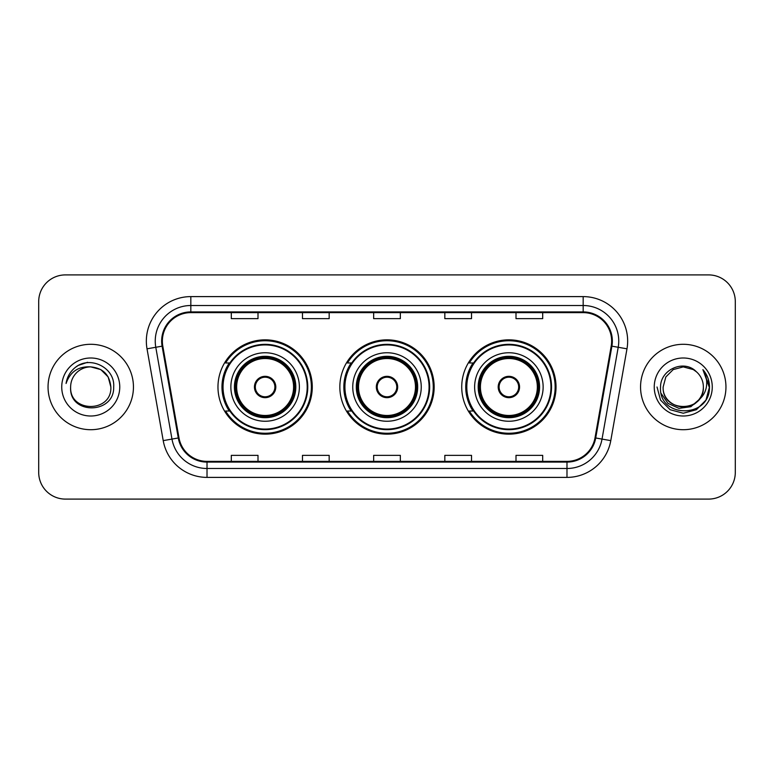 <?xml version="1.0" encoding="UTF-8"?>
<svg xmlns="http://www.w3.org/2000/svg" width="774" height="774" viewBox="0 0 774 774"><rect width="100%" height="100%" fill="white"/><g stroke="black" fill="none" stroke-linecap="round" stroke-linejoin="round"><path stroke-width="1.16" d="M461.73 387A47.156 47.156 0 0 0 508.886 434.156A47.156 47.156 0 0 0 556.032 387A47.156 47.156 0 0 0 508.886 339.844A47.156 47.156 0 0 0 461.73 387M339.844 387A47.156 47.156 0 0 0 387 434.156A47.156 47.156 0 0 0 434.156 387A47.156 47.156 0 0 0 387 339.844A47.156 47.156 0 0 0 339.844 387M217.968 387A47.156 47.156 0 0 0 265.114 434.156A47.156 47.156 0 0 0 312.27 387A47.156 47.156 0 0 0 265.114 339.844A47.156 47.156 0 0 0 217.968 387M229.278 411.023A43.151 43.151 0 0 1 229.278 362.977M351.154 411.023A43.151 43.151 0 0 1 351.154 362.977M473.04 411.023A43.151 43.151 0 0 1 473.04 362.977M38.7 301.589L38.7 472.411A26.693 26.693 0 0 0 65.393 499.095L708.607 499.095A26.693 26.693 0 0 0 735.3 472.411L735.3 301.589A26.693 26.693 0 0 0 708.607 274.905L65.393 274.905A26.693 26.693 0 0 0 38.7 301.589L38.7 472.411M48.046 387A42.705 42.705 0 0 0 90.742 429.705A42.705 42.705 0 0 0 133.447 387A42.705 42.705 0 0 0 90.742 344.295A42.705 42.705 0 0 0 48.046 387A42.705 42.705 0 0 0 90.742 429.705A42.705 42.705 0 0 0 133.447 387A42.705 42.705 0 0 0 90.742 344.295A42.705 42.705 0 0 0 48.046 387M640.553 387A42.705 42.705 0 0 0 683.258 429.705A42.705 42.705 0 0 0 725.954 387A42.705 42.705 0 0 0 683.258 344.295A42.705 42.705 0 0 0 640.553 387A42.705 42.705 0 0 0 683.258 429.705A42.705 42.705 0 0 0 725.954 387A42.705 42.705 0 0 0 683.258 344.295A42.705 42.705 0 0 0 640.553 387M162.366 341.092A28.474 28.474 0 0 1 190.83 312.628L583.17 312.628A28.474 28.474 0 0 1 611.208 346.036L595.013 437.852A28.474 28.474 0 0 1 566.984 461.372L207.016 461.372A28.474 28.474 0 0 1 178.988 437.852L162.792 346.036A28.474 28.474 0 0 1 162.366 341.092M161.65 341.092A29.18 29.18 0 0 0 162.095 346.162L178.281 437.978A29.18 29.18 0 0 0 207.016 462.088L566.984 462.088A29.18 29.18 0 0 0 595.719 437.978L611.905 346.162A29.18 29.18 0 0 0 583.17 311.912L190.83 311.912A29.18 29.18 0 0 0 161.65 341.092M147.021 348.822A44.486 44.486 0 0 1 190.83 296.606L583.17 296.606A44.486 44.486 0 0 1 626.979 348.822L610.783 440.629A44.486 44.486 0 0 1 566.984 477.394L207.016 477.394A44.486 44.486 0 0 1 163.217 440.629L147.021 348.822L155.787 347.274A35.585 35.585 0 0 1 190.83 305.507L583.17 305.507A35.585 35.585 0 0 1 618.213 347.274L602.027 439.09A35.585 35.585 0 0 1 566.984 468.493L207.016 468.493A35.585 35.585 0 0 1 171.973 439.09L155.787 347.274A35.585 35.585 0 0 1 155.245 341.092M708.607 274.905L65.393 274.905M65.393 499.095L708.607 499.095M735.3 472.411L735.3 301.589M373.658 312.628L373.658 318.646L400.342 318.646L400.342 312.628M302.479 312.628L302.479 318.646L329.173 318.646L329.173 312.628M231.31 312.628L231.31 318.646L258.003 318.646L258.003 312.628M444.827 312.628L444.827 318.646L471.521 318.646L471.521 312.628M515.997 312.628L515.997 318.646L542.69 318.646L542.69 312.628M400.342 461.372L400.342 455.354L373.658 455.354L373.658 461.372M329.173 461.372L329.173 455.354L302.479 455.354L302.479 461.372M258.003 461.372L258.003 455.354L231.31 455.354L231.31 461.372M471.521 461.372L471.521 455.354L444.827 455.354L444.827 461.372M542.69 461.372L542.69 455.354L515.997 455.354L515.997 461.372M110.856 387C112.085 412.948 69.399 412.948 70.637 387C68.76 415.106 114.581 414.458 113.681 387C115.229 367.766 90.248 355.305 75.455 367.311C70.221 371.501 67.096 376.89 66.071 383.478C70.211 371.675 78.435 366.15 90.742 366.886L100.804 369.585L108.166 376.948L110.856 387C112.085 412.948 69.399 412.948 70.637 387C69.399 412.948 112.085 412.948 110.856 387C112.085 412.948 69.399 412.948 70.637 387C69.399 412.948 112.085 412.948 110.856 387L108.166 376.948L100.804 369.585L90.742 366.886L100.804 369.585L108.166 376.948L110.856 387C109.666 374.78 102.961 368.076 90.742 366.886A20.114 20.114 0 0 0 70.637 387M61.736 387A29.006 29.006 0 0 0 90.742 416.006A29.006 29.006 0 0 0 119.757 387A29.006 29.006 0 0 0 90.742 357.994A29.006 29.006 0 0 0 61.736 387M75.446 367.321L78.28 365.415L87.568 362.28M230.865 387A34.249 34.249 0 0 1 265.114 352.751A34.249 34.249 0 0 1 299.374 387A34.249 34.249 0 0 1 265.114 421.25A34.249 34.249 0 0 1 230.865 387A34.249 34.249 0 0 0 265.114 421.25A34.249 34.249 0 0 0 299.374 387M229.81 362.977A42.705 42.705 0 0 0 229.81 411.023M307.201 387A42.077 42.077 0 0 0 265.114 344.923A42.077 42.077 0 0 0 223.038 387A42.077 42.077 0 0 0 265.114 429.077A42.077 42.077 0 0 0 307.201 387M234.87 387A30.244 30.244 0 0 0 265.114 417.244A30.244 30.244 0 0 0 295.368 387A30.244 30.244 0 0 0 265.114 356.756A30.244 30.244 0 0 0 234.87 387M236.65 387A28.474 28.474 0 0 1 265.114 358.526A28.474 28.474 0 0 1 293.588 387A28.474 28.474 0 0 1 265.114 415.474A28.474 28.474 0 0 1 236.65 387M254.443 387A10.672 10.672 0 0 0 265.114 397.672A10.672 10.672 0 0 0 275.796 387A10.672 10.672 0 0 0 265.114 376.328A10.672 10.672 0 0 0 254.443 387M235.76 387A29.354 29.354 0 0 1 265.114 357.646A29.354 29.354 0 0 1 294.478 387A29.354 29.354 0 0 1 265.114 416.354A29.354 29.354 0 0 1 235.76 387M311.38 387A46.266 46.266 0 0 1 225.582 411.023L229.868 411.023A42.657 42.657 0 0 0 307.771 387.106A42.657 42.657 0 0 0 229.868 362.977L225.582 362.977A46.266 46.266 0 0 1 311.38 387M254.781 384.33L255.149 384.33A10.323 10.323 0 0 1 275.089 384.33L274.528 384.33A9.781 9.781 0 0 1 265.114 396.781A9.781 9.781 0 0 1 255.701 384.33A9.781 9.781 0 0 1 274.528 384.33L275.457 384.33M255.149 384.33L255.701 384.33L255.149 384.33M275.457 389.67L275.089 389.67A10.323 10.323 0 0 1 255.149 389.67L254.781 389.67M275.089 389.67L274.528 389.67L275.089 389.67M703.363 387C704.601 412.948 661.915 412.948 663.144 387L665.834 376.948L673.196 369.585L683.258 366.886L693.311 369.585L696.426 371.801C684.09 358.865 660.328 369.527 660.551 387C658.287 418.047 708.626 418.86 709.439 388.509L709.487 387C709.41 380.402 707.213 374.616 702.898 369.624C706.178 375.003 707.339 380.798 706.362 387C705.424 392.273 702.86 396.578 698.67 399.916A20.114 20.114 0 0 0 703.363 387C704.601 412.948 661.915 412.948 663.144 387L665.834 376.948L673.196 369.585L683.258 366.886L693.311 369.585L696.426 371.801A20.114 20.114 0 0 1 703.363 387C704.601 412.948 661.915 412.948 663.144 387C662.099 405.121 687.989 414.351 698.67 399.916M699.948 398.842L690.863 406.698L678.972 408.362L668.02 403.409L661.18 393.521M654.243 387A29.006 29.006 0 0 0 683.258 416.006A29.006 29.006 0 0 0 712.264 387A29.006 29.006 0 0 0 683.258 357.994A29.006 29.006 0 0 0 654.243 387M702.898 369.624L709.468 387.764L708.249 379.057L709.487 387M657.029 387L660.541 400.11L670.139 409.717L683.258 413.229L696.368 409.717L705.965 400.11L709.487 387L703.092 369.846L709.468 387.764L703.285 370.069M703.092 369.846L709.468 387.774M352.751 387A34.249 34.249 0 0 1 387 352.751A34.249 34.249 0 0 1 421.25 387A34.249 34.249 0 0 1 387 421.25A34.249 34.249 0 0 1 352.751 387A34.249 34.249 0 0 0 387 421.25A34.249 34.249 0 0 0 421.25 387M351.696 362.977A42.705 42.705 0 0 0 351.696 411.023M429.077 387A42.077 42.077 0 0 0 387 344.923A42.077 42.077 0 0 0 344.923 387A42.077 42.077 0 0 0 387 429.077A42.077 42.077 0 0 0 429.077 387M356.756 387A30.244 30.244 0 0 0 387 417.244A30.244 30.244 0 0 0 417.244 387A30.244 30.244 0 0 0 387 356.756A30.244 30.244 0 0 0 356.756 387M358.526 387A28.474 28.474 0 0 1 387 358.526A28.474 28.474 0 0 1 415.474 387A28.474 28.474 0 0 1 387 415.474A28.474 28.474 0 0 1 358.526 387M376.328 387A10.672 10.672 0 0 0 387 397.672A10.672 10.672 0 0 0 397.672 387A10.672 10.672 0 0 0 387 376.328A10.672 10.672 0 0 0 376.328 387M357.646 387A29.354 29.354 0 0 1 387 357.646A29.354 29.354 0 0 1 416.354 387A29.354 29.354 0 0 1 387 416.354A29.354 29.354 0 0 1 357.646 387M433.266 387A46.266 46.266 0 0 1 347.458 411.023L351.754 411.023A42.657 42.657 0 0 0 429.657 387.106A42.657 42.657 0 0 0 351.754 362.977L347.458 362.977A46.266 46.266 0 0 1 433.266 387M376.667 384.33L377.025 384.33A10.323 10.323 0 0 1 396.975 384.33L396.414 384.33A9.781 9.781 0 0 1 387 396.781A9.781 9.781 0 0 1 377.586 384.33A9.781 9.781 0 0 1 396.414 384.33L397.333 384.33M377.025 384.33L377.586 384.33L377.025 384.33M397.333 389.67L396.414 389.67A9.781 9.781 0 0 1 377.586 389.67L376.667 389.67M396.414 389.67L396.975 389.67A10.323 10.323 0 0 1 377.025 389.67L377.586 389.67M474.626 387A34.249 34.249 0 0 1 508.886 352.751A34.249 34.249 0 0 1 543.135 387A34.249 34.249 0 0 1 508.886 421.25A34.249 34.249 0 0 1 474.626 387A34.249 34.249 0 0 0 508.886 421.25A34.249 34.249 0 0 0 543.135 387M473.572 362.977A42.705 42.705 0 0 0 473.572 411.023M550.962 387A42.077 42.077 0 0 0 508.886 344.923A42.077 42.077 0 0 0 466.799 387A42.077 42.077 0 0 0 508.886 429.077A42.077 42.077 0 0 0 550.962 387M478.632 387A30.244 30.244 0 0 0 508.886 417.244A30.244 30.244 0 0 0 539.13 387A30.244 30.244 0 0 0 508.886 356.756A30.244 30.244 0 0 0 478.632 387M480.412 387A28.474 28.474 0 0 1 508.886 358.526A28.474 28.474 0 0 1 537.35 387A28.474 28.474 0 0 1 508.886 415.474A28.474 28.474 0 0 1 480.412 387M498.204 387A10.672 10.672 0 0 0 508.886 397.672A10.672 10.672 0 0 0 519.557 387A10.672 10.672 0 0 0 508.886 376.328A10.672 10.672 0 0 0 498.204 387M479.522 387A29.354 29.354 0 0 1 508.886 357.646A29.354 29.354 0 0 1 538.24 387A29.354 29.354 0 0 1 508.886 416.354A29.354 29.354 0 0 1 479.522 387M555.142 387A46.266 46.266 0 0 1 469.344 411.023L473.63 411.023A42.657 42.657 0 0 0 551.543 387.106A42.657 42.657 0 0 0 473.63 362.977L469.344 362.977A46.266 46.266 0 0 1 555.142 387M498.543 384.33L498.911 384.33A10.323 10.323 0 0 1 518.851 384.33L518.299 384.33A9.781 9.781 0 0 1 508.886 396.781A9.781 9.781 0 0 1 499.472 384.33A9.781 9.781 0 0 1 518.299 384.33L519.219 384.33M498.911 384.33L499.472 384.33L498.911 384.33M519.219 389.67L518.299 389.67A9.781 9.781 0 0 1 499.472 389.67L498.543 389.67M518.299 389.67L518.851 389.67A10.323 10.323 0 0 1 498.911 389.67L499.472 389.67M583.17 296.606L583.17 311.912M155.787 347.274L162.095 346.162M207.016 477.394L207.016 462.088M566.984 462.088L566.984 477.394M595.719 437.978L610.783 440.629M163.217 440.629L178.281 437.978M611.905 346.162L626.979 348.822M190.83 296.606L190.83 311.912M295.813 387A30.689 30.689 0 0 0 265.114 356.311A30.689 30.689 0 0 0 234.425 387A30.689 30.689 0 0 0 265.114 417.689A30.689 30.689 0 0 0 295.813 387M417.689 387A30.689 30.689 0 0 0 387 356.311A30.689 30.689 0 0 0 356.311 387A30.689 30.689 0 0 0 387 417.689A30.689 30.689 0 0 0 417.689 387M539.575 387A30.689 30.689 0 0 0 508.886 356.311A30.689 30.689 0 0 0 478.187 387A30.689 30.689 0 0 0 508.886 417.689A30.689 30.689 0 0 0 539.575 387"/></g></svg>
